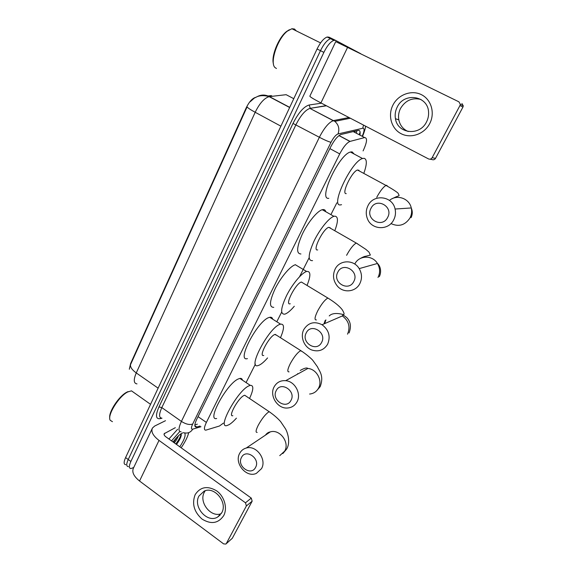 <?xml version="1.0" encoding="UTF-8"?>
<svg xmlns="http://www.w3.org/2000/svg" width="573" height="573" viewBox="0 0 573 573"><rect width="100%" height="100%" fill="white"/><g stroke="black" fill="none" stroke-linecap="round" stroke-linejoin="round"><path stroke-width="0.86" d="M363.089 150.914C367.092 142.262 367.594 137.814 364.6 137.57L349.917 141.438C346.729 142.87 343.334 147.025 339.725 153.908L206.373 422.43C203.959 427.594 203.787 430.165 205.865 430.151L219.488 425.997L223.391 423.132M129.333 369.27L130.594 363.59L246.232 107.781C249.105 101.901 252.192 98.441 255.501 97.403M268.021 95.97L271.165 95.612L272.411 96.271M246.075 382.571L255.386 364.134M276.788 321.768L281.665 312.106M299.55 276.709L309.134 257.735M331.18 214.087L336.86 202.842M133.731 467.504L130.959 468.564C128.896 468.377 128.868 466.014 130.873 461.48L323.881 52.372L320.472 50.675C323.809 43.956 327.162 39.96 330.521 38.685L332.361 38.806L330.521 38.685C327.162 39.96 323.809 43.956 320.472 50.675L128.237 459.517L320.472 50.675L317.07 48.984C320.4 42.273 323.752 38.284 327.133 37.023L328.988 37.152L332.254 38.749M128.352 466.623C126.275 466.422 126.232 464.051 128.237 459.517C126.232 464.051 126.275 466.422 128.352 466.623M257.356 96.572C261.302 94.552 265.328 94.566 269.425 96.615L269.16 96.651C264.282 98.083 259.619 103.29 255.186 112.279C250.272 109.593 247.579 107.781 247.106 106.85L130.501 364.7L129.462 368.246M125.752 464.689C123.661 464.474 123.61 462.103 125.602 457.569L317.07 48.984M323.881 52.372C327.233 45.647 330.578 41.636 333.923 40.354L335.749 40.461L360.689 53.683M359.93 135.121C360.51 131.69 359.908 130.121 358.118 130.415L340.921 134.519C337.669 135.916 334.26 140.056 330.678 146.932L196.711 419.35C194.34 424.5 194.211 427.086 196.346 427.107L200.041 426.068M197.348 424.178L194.841 424.887M223.699 515.636C218.284 523.443 211.079 524.603 202.083 519.109C194.046 511.925 191.74 503.774 195.149 494.664C200.357 486.785 207.526 485.517 216.666 490.868C224.423 496.404 227.746 508.108 223.699 515.636M198.96 496.032C192.707 506.811 207.326 523.514 217.575 517.097L221.751 512.763C227.889 502.442 214.488 486.04 204.203 491.097L198.96 496.032M221.214 513.687C210.9 517.956 198.559 502.156 204.317 492.228L205.234 490.732M165.504 420.697L154.696 426.033L152.454 428.017C150.814 431.627 153.005 435.759 159.015 440.415L245.488 502.808L251.275 498.095L165.841 436.798C164.329 435.63 163.778 434.592 164.193 433.682L175.338 427.68M152.139 428.69L133.459 468.069C131.675 471.98 133.702 476.299 139.54 481.012L223.62 543.892L225.848 544.064L232.33 538.255L226.113 543.834M251.275 498.095L252.156 501.182L246.383 505.945L226.349 543.498M246.383 505.945L245.488 502.808M252.156 501.182L232.33 538.255M112.444 421.685L110.209 420.296C106.943 415.504 118.84 396.23 127.693 391.975L131.475 390.843L133.939 392.591M188.739 432.636C187.658 436.941 185.129 441.984 181.154 447.785M173.934 440.78L173.06 441.976C176.212 437.722 179.105 434.843 181.72 433.317L183.51 432.679M173.533 442.313L176.577 437.665M174.321 442.879C176.398 440.143 177.759 437.793 178.411 435.824M184.563 432.901C186.06 434.993 184.463 439.62 179.772 446.79M176.513 444.455C179.879 439.785 181.462 436.368 181.261 434.219L181.047 433.725M171.542 440.888L179.8 431.505M168.913 439.004L177.601 429.284M109.758 417.946C108.483 411.973 119.141 395.907 126.826 392.176L128.051 391.603M176.219 444.24C178.919 440.616 180.602 437.571 181.283 435.108M175.825 443.96C179.084 439.527 180.824 436.117 181.061 433.74M255.587 467.375C260.672 458.593 245.774 448.236 241.477 457.476C236.484 466.15 251.153 476.557 255.587 467.375M239.686 453.336C241.147 450.607 243.339 448.838 246.254 448.029C256.188 444.849 267.054 459.41 261.524 468.642L256.339 473.405C246.297 478.154 233.934 463.134 239.686 453.336M245.96 396.079L244.707 395.234L243.847 395.571C238.11 398.214 227.717 417.251 232.824 415.704M236.42 418.161C233.648 421.248 231.206 423.418 229.093 424.679L226.922 425.574C216.823 428.697 237.559 390.815 248.732 385.937L250.265 385.357C253.875 385.185 253.631 389.561 249.549 398.493M216.687 418.491C206.309 421.377 226.836 383.602 238.289 378.975L239.865 378.431C241.297 378.187 242.171 378.767 242.479 380.171M290.998 400.348C296.384 391.015 280.799 380.823 276.243 390.6C270.95 399.818 286.299 410.067 290.998 400.348M274.138 386.832C276.68 382.377 280.534 380.322 285.705 380.68C294.988 381.332 301.677 393.873 296.979 401.909C294.894 405.591 291.772 407.625 287.625 408.005C277.597 409.101 269.074 395.642 274.138 386.832M276.644 335.269L274.818 334.482C269.124 336.33 258.079 357.308 263.738 355.439M267.577 357.924C264.375 361.592 261.61 363.991 259.283 365.13L258.043 365.574C246.856 369.356 268.88 327.62 279.961 324.339L280.569 324.146C284.502 323.817 284.466 328.336 280.484 337.712M247.421 358.619C235.933 362.143 257.7 320.522 269.088 317.492L269.718 317.313C271.337 316.984 272.34 317.607 272.712 319.197M321.596 342.439C327.255 332.619 311.053 322.592 306.269 332.841C300.718 342.532 316.654 352.631 321.596 342.439M303.883 329.418C308.374 322.542 314.434 320.98 322.069 324.733C328.916 329.976 330.764 336.487 327.613 344.258C323.903 350.139 318.695 352.073 311.991 350.06C304.062 347.324 299.88 336.645 303.883 329.418M302.988 282.99L301.405 282.038C295.79 283.105 284.136 305.925 290.26 303.762M294.293 306.254C290.712 310.487 287.675 313.08 285.182 314.033L284.724 314.176C280.075 314.341 280.72 308.081 286.658 295.403C292.495 283.886 301.921 272.684 306.627 271.48L306.784 271.437C310.802 271.129 310.888 275.799 307.035 285.44M273.772 307.343C268.959 307.386 269.468 301.076 275.298 288.412C281.049 276.924 290.525 265.843 295.374 264.747L295.539 264.705M353.763 281.558C359.708 271.215 342.855 261.381 337.819 272.139C331.982 282.353 348.556 292.266 353.763 281.558M335.133 269.102C339.517 259.727 353.828 259.311 359.185 268.622C362.043 273.608 362.243 278.621 359.801 283.671C355.668 292.037 343.578 293.326 337.497 286.235C333.171 280.949 332.383 275.241 335.133 269.102M330.399 227.918L328.809 227.309C323.108 228.555 311.848 251.597 317.707 249.892M312.543 260.6L312.242 260.672C307.651 260.608 308.245 254.083 314.025 241.083C319.72 229.272 329.06 217.726 333.909 216.336L334.811 216.15C338.321 216.508 338.314 221.371 334.782 230.733M300.918 253.968C296.162 253.789 296.613 247.207 302.272 234.228C307.866 222.431 317.249 211.007 322.241 209.711L323.172 209.546C324.526 209.496 325.4 210.227 325.801 211.731M387.62 217.482C393.88 206.566 376.325 196.962 371.018 208.271C364.879 219.044 382.134 228.742 387.62 217.482M367.995 205.664C373.46 193.703 392.562 195.887 395.076 209.03C395.922 212.834 395.456 216.458 393.68 219.903C388.365 230.919 371.354 229.916 367.372 218.614C365.71 214.223 365.918 209.904 367.995 205.664M359.013 170.31L357.509 170.009C351.865 171.377 340.964 194.362 346.235 193.617M341.558 204.697L340.52 204.89C329.883 206.996 351.249 161.35 362.523 158.52L364.142 158.306C367.143 159.294 367.028 164.329 363.798 173.411M328.802 198.322C317.822 200.192 338.793 154.631 350.411 152.031L352.08 151.859L354.186 154.058M429.664 123.675C424.199 134.218 410.784 138.809 401.136 133.71C391.402 128.767 387.592 115.474 392.928 105.103C398.12 94.667 411.393 89.639 421.32 94.624C431.326 99.458 435.279 113.203 429.664 123.675M397.168 107.172C395.32 110.904 394.747 114.758 395.449 118.74C397.519 133.781 419.665 136.36 426.491 121.985C428.067 118.919 428.762 115.696 428.568 112.322C428.217 95.576 404.001 91.895 397.168 107.172M408.177 131.511C403.141 129.276 400.018 125.387 398.822 119.836C398.128 115.925 398.693 112.122 400.527 108.447C405.419 100.368 412.231 97.374 420.954 99.458M461.895 103.477L463.278 105.89L462.941 107.101L459.976 105.518L460.327 104.286L458.916 101.829L335.728 41.614L309.864 96.142C309.685 96.687 313.374 98.943 320.93 102.918L428.525 158.922C430.008 159.509 431.211 159.108 432.135 157.718L435.523 158.356C434.62 159.717 433.432 160.111 431.978 159.538L430.022 159.187M459.976 105.518L432.135 157.718M462.941 107.101L435.523 158.356M276.451 68.488L275.162 67.678C269.367 63.359 277.368 38.728 287.317 31.164L291.901 28.736L294.472 29.022L296.277 30.892M273.443 63.811C270.993 56.491 278.485 37.711 286.457 31.579L289.372 29.724M350.182 118.267L349.244 117.687L350.039 118.296M355.145 131.124L354.945 132.499M246.232 107.781L246.605 107.982M198.05 416.628L206.373 422.43M329.855 148.6L339.725 153.908M339.051 135.543L350.067 141.388M353.212 131.582L364.6 137.57M280.899 126.175L255.186 112.279L136.259 372.93C132.105 369.914 130.186 367.171 130.501 364.7M158.127 388.165L136.259 372.93C133.394 379.784 133.638 383.437 136.99 383.881M293.777 98.692L286.149 94.688L269.425 96.615L289.716 107.366M125.602 457.569L130.873 461.48M357.036 130.673L356.664 131.518M359.106 134.684L360.116 132.213M362.172 136.295C364.213 131.64 364.586 128.918 363.282 128.13L338.027 133.953C335.821 134.784 333.479 137.577 331.008 142.319L192.693 424.02C191.01 427.702 191.038 429.406 192.757 429.134L200.98 426.727M363.533 125.093L362.752 128.144M161.987 418.197L159.953 418.684C155.706 419.178 155.376 415.26 158.972 406.93L293.004 123.439C298.476 112.68 303.855 106.535 309.155 104.995L321.446 103.19M335.642 40.411L332.361 38.806M181.125 431.784C178.21 431.713 178.31 428.253 181.412 421.413L161.822 407.604C158.814 414.429 158.85 417.946 161.93 418.161M192.693 424.02C189.663 425.116 185.903 424.242 181.412 421.413L319.369 137.276C324.132 128.044 328.737 122.5 333.2 120.652L309.886 108.397C305.237 110.109 300.596 115.553 295.954 124.721L161.822 407.604L158.972 406.93M350.354 118.239L334.804 121.347L333.572 120.566L348.986 117.522M326.46 105.797L310.272 108.326L309.155 104.995M331.008 142.319C328.508 141.703 324.633 140.02 319.369 137.276L293.004 123.439M160.705 417.925L159.953 418.684M326.166 105.647L309.886 108.397L334.804 121.347C338.657 124.749 339.732 128.946 338.027 133.953M192.757 429.134C190.673 432.393 187.815 433.618 184.191 432.808M194.827 425.675L196.747 427.021M159.015 440.415L139.54 481.012M164.716 433.209L164.071 434.556M279.753 455.628L284.688 451.116C289.959 442.399 279.703 428.826 270.27 431.899L264.927 435.487M270.356 412.496L269.26 411.743L268.451 412.123C265.149 414.565 261.754 418.935 258.258 425.23C255.809 430.194 255.443 432.586 257.17 432.393M309.592 394.038C313.517 393.651 316.475 391.731 318.459 388.265C322.921 380.708 316.64 369.019 307.859 368.46L285.705 380.68M302.05 351.435L300.431 350.776C297.308 352.767 293.928 357.051 290.282 363.633C287.481 369.349 287.066 372.085 289.05 371.856M325.192 320.407L323.96 323.91M329.289 298.92L327.914 298.067C324.948 299.658 321.575 303.869 317.8 310.688C314.677 317.105 314.212 320.178 316.403 319.913M347.532 334.166C350.533 326.889 348.807 320.816 342.36 315.945L322.069 324.733M301.405 282.038L327.906 298.067C334.546 302.136 339.295 305.982 342.153 309.606C344.036 312.672 344.538 314.341 343.642 314.613C342.812 314.527 333.629 311.433 329.239 315.931M377.994 277.497C380.3 272.784 380.121 268.107 377.449 263.473C372.429 254.806 358.97 255.221 354.816 263.981M357.774 243.94L356.277 243.067C353.455 244.599 350.225 248.689 346.593 255.314M390.965 223.563C398.693 227.123 405.011 225.289 409.931 218.062C411.6 214.854 412.044 211.487 411.264 207.956C409.33 198.279 396.731 194.032 389.461 200.428M387.606 186.325L386.703 185.294L386.009 185.437C383.33 186.927 380.236 190.888 376.733 197.334M347.625 47.28L320.93 102.918M333.873 120.731L332.168 121.068M356.685 130.751L356.485 133.308M338.951 135.615L349.917 141.438M250.122 101.793L254.319 98.083L257.32 96.586C260.787 95.311 264.733 95.333 269.16 96.651L289.644 107.509M327.133 37.023L333.923 40.354M359.314 134.791L360.159 132.872M365.338 126.039C365.832 126.962 364.894 130.443 362.523 136.481M194.884 426.09L196.346 427.107M217.575 517.097L220.175 515.034M150.549 404.33L131.475 390.843M126.826 392.176L127.693 391.975M244.707 395.234L269.26 411.743C274.03 415.074 277.833 418.383 280.663 421.656L285.476 428.805C287.496 432.178 290.862 442.363 286.564 449.175L282.826 453.594M265.428 435.151C266.789 433.288 268.4 432.2 270.27 431.899L246.254 448.029M250.265 385.357L239.865 378.431M275.205 334.353L300.796 350.626C306.319 354.143 311.819 359.085 312.729 360.245L317.549 366.942C318.781 370.452 324.461 375.437 320.157 386.711L316.275 391.13M297.681 373.625L297.387 374.233M280.569 324.146L269.718 317.313M300.245 370.43C304.392 368.102 306.927 367.451 307.859 368.46M325.901 319.892L324.676 323.602M306.627 271.48L295.374 264.747M349.064 332.956C351.378 326.861 350.676 321.811 346.944 317.807C344.008 315.279 342.482 314.663 342.36 315.945M379.34 276.666C382.191 270.578 379.591 265.106 377.449 263.473L359.185 268.622M333.909 216.336L322.241 209.711M328.809 227.309L356.277 243.067L365.861 249.362L368.94 252.048L370.366 255.057L365.932 256.231C364.929 256.181 362.881 257.026 359.78 258.774M411.07 217.661C412.603 214.431 412.667 211.193 411.264 207.956L395.076 209.03M362.523 158.52L350.411 152.031M357.509 170.009L386.009 185.437C395.377 190.673 398.034 193.051 398.063 193.194L399.123 195.457C398.135 196.467 398.6 195.457 392.032 198.767M395.449 118.74L398.822 119.836M463.278 105.89L460.327 104.286M320.572 42.903L291.901 28.736M286.457 31.579L287.317 31.164"/></g></svg>
